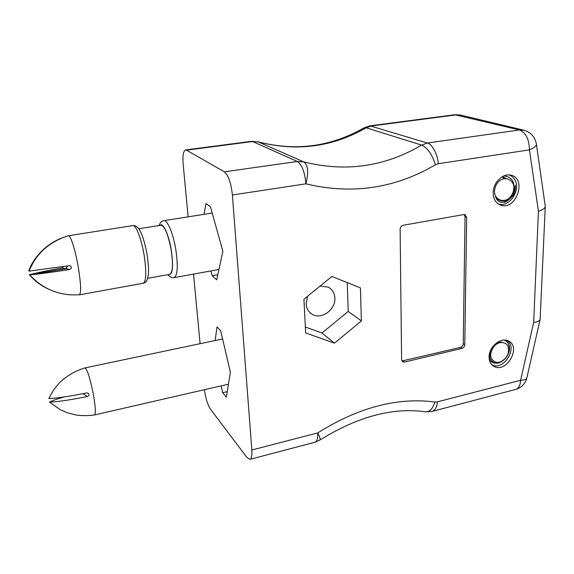 <?xml version="1.0" encoding="UTF-8"?>
<svg xmlns="http://www.w3.org/2000/svg" width="574" height="574" viewBox="0 0 574 574"><rect width="100%" height="100%" fill="white"/><g stroke="black" fill="none" stroke-linecap="round" stroke-linejoin="round"><path stroke-width="0.86" d="M320.17 286.017L328.4 287.179C332.396 289.447 334.556 293.063 334.864 298.014C335.797 309.716 321.196 320.192 312.084 314.243C308.453 311.976 306.466 308.518 306.121 303.854L307.592 296.263M464.789 344.694L466.669 217.417L464.918 214.633L463.727 214.561L403.249 225.259C401.334 225.812 400.293 227.153 400.121 229.291L401.606 359.64L402.776 361.814L404.634 362.036L461.912 348.411C463.627 347.815 464.588 346.581 464.789 344.694L463.247 343.718L465.04 216.742L464.208 214.518M232.391 194.995L251.85 450.002L317.738 432.904C358.355 407.432 397.373 397.136 434.812 402.015L437.431 401.85L520.618 380.268L533.677 322.394L538.434 211.218L529.45 149.864L438.278 163.719L435.393 164.781C394.977 188.494 351.805 194.844 305.885 183.831L232.391 194.995C231.064 182.97 228.402 175.249 224.391 171.827L297.318 161.481L303.761 161.875C308.094 165.039 308.805 172.358 305.885 183.831C304.844 172.135 301.989 164.688 297.318 161.481L252.567 141.52L186.536 150.166L224.391 171.827M489.091 356.834C488.962 346.753 500.872 336.931 508.291 340.927C521.73 346.531 506.627 373.595 494.106 366.47C490.777 364.619 489.105 361.405 489.091 356.834M493.181 192.555C493.138 182.475 503.061 172.846 511.018 175.199C527.111 178.557 516.356 210.471 501.037 205.219C495.929 203.39 493.31 199.171 493.181 192.555M361.362 320.902L334.47 343.166L305.641 332.906L303.933 299.241L331.88 276.481L360.45 287.883L361.362 320.902L348.203 311.417L321.992 333.013L305.339 327.029M186.536 150.166L185.574 149.936C183.314 150.897 182.51 155.647 183.163 164.2L188.129 216.843M193.524 274.107L200.082 343.683M204.43 389.703C205.585 398.234 207.609 404.735 210.493 409.197L246.87 457.392L249.912 459.358C251.556 458.734 252.201 455.62 251.85 450.002M210.909 270.942L212.237 275.793L216.699 279.854L222.877 251.326L210.471 206.776L205.966 203.605L204.035 214.324M221.126 385.864L222.712 392.702L226.364 397.186L230.382 372.225L220.696 330.796L217.008 326.915L215.171 340.504M460.908 115.159L456.466 114.836L371.407 125.971L366.169 127.78L421.617 145.093C427.58 147.898 432.172 154.456 435.393 164.781M257.891 141.764L303.761 161.875C345.455 172.394 384.738 166.797 421.617 145.093L427.343 143.034L519.448 129.968L454.787 114.735L369.957 125.828L427.343 143.034C431.913 143.679 437.984 155.073 438.278 163.719M227.254 391.647L222.712 392.702M217.797 274.767L212.237 275.793M347.256 282.616L348.203 311.417M321.992 333.013L334.47 343.166M401.965 361.003L460.377 347.428C462.099 346.839 463.053 345.598 463.247 343.718M369.957 125.828L364.325 127.715M366.169 127.78L363.679 128.024C330.76 146.815 295.646 151.436 258.336 141.893L251.412 141.326L258.444 141.936C296.636 151.78 332.547 147.059 366.169 127.78M545.185 205.793L545.243 206.834C544.561 208.592 542.286 210.055 538.434 211.218M540.17 318.879L540.062 319.754C539.237 321.139 537.113 322.014 533.677 322.394M426.712 411.831L432.165 411.4C435.178 410.209 436.936 407.031 437.431 401.85M319.933 440.028L320.027 439.971C357.523 416.688 392.53 407.282 425.054 411.745L426.331 411.859C430.191 411.458 433.011 408.179 434.812 402.015M320.027 439.971C320.536 439.325 319.768 436.972 317.738 432.904C317.91 438.414 316.992 441.521 314.975 442.238L320.027 439.971M502.587 177.187L503.95 178.478M503.118 176.885L505.737 178.249M498.706 200.053L495.455 196.365L498.203 199.687C504.058 202.751 508.98 200.462 512.962 192.828C515.524 182.675 512.496 177.022 503.879 175.881M506.921 201C501.231 203.806 497.407 202.263 495.455 196.365M512.826 192.764C507.567 206.511 490.088 200.369 495.541 186.464C500.951 172.487 518.387 179.074 512.826 192.764M489.622 356.045L489.12 356.174M489.959 358.104L489.113 358.011M490.397 359.302L489.809 358.965M490.253 351.754C492.499 345.749 496.467 342.563 502.157 342.197L498.074 343.144C491.387 346.904 488.747 352.092 490.146 358.685C494.157 364.978 499.48 364.677 506.117 357.774L506.132 357.566C500.241 363.694 495.34 364.002 491.43 358.499C488.876 352.974 493.712 343.977 500.033 342.534C507.229 342.226 509.856 346.158 507.933 354.323L506.132 357.566M497.644 342.176L502.157 342.197M489.636 356.217L489.113 356.339M489.988 358.212L489.12 358.097M490.404 359.324L489.694 358.872M507.933 354.323L508.255 353.943C509.683 350.14 509.712 346.674 508.342 343.532M512.589 196.322C514.749 192.785 515.653 189.076 515.316 185.18C515.222 193.237 511.642 198.97 504.575 202.371M515.316 185.18L513.472 191.372M498.031 203.741C508.392 208.448 521.084 190.984 515.079 180.286C513.68 177.56 511.635 175.766 508.923 174.905M506.734 340.375C518.889 347.098 503.068 372.232 491.588 364.504M504.568 340.095L507.495 342.039C510.602 346.524 510.15 351.726 506.132 357.624M495.219 363.148C492.657 362.897 490.684 361.692 489.292 359.532M505.622 340.583C509.461 343.503 510.293 347.916 508.119 353.821M489.098 356.626L489.665 356.554M489.12 358.169L490.031 358.341M489.091 356.949L489.708 356.899M489.134 358.327L490.103 358.571M489.134 358.37L490.447 359.403M64.259 396.892C57.565 398.808 52.629 400.544 49.45 402.094C56.826 402.044 72.998 399.425 87.42 396.541C89.393 395.407 89.465 394.216 87.635 392.96L86.739 392.932C72.396 395.787 55.463 398.571 48.804 398.464L53.597 389.976L58.95 383.346C66.34 375.999 74.993 370.861 84.909 367.934L84.945 367.927C87.219 369.261 89.967 377.771 93.189 393.47C95.485 406.457 95.93 413.617 94.516 414.952L94.48 414.959C88.461 415.798 82.441 415.841 76.421 415.095L67.667 412.893L60.148 409.628L49.5 402.144M63.599 266.501L62.157 267.871C47.592 270.541 36.671 272.844 29.396 274.781L65.587 268.603L67.409 266.472L66.089 268.711L29.762 274.91C39.749 273.927 53.073 272.119 69.741 269.493C72.03 268.065 71.937 266.774 69.454 265.626L29.066 271.122C35.172 256.04 45.712 245.206 60.686 238.626L62.279 237.837L60.198 238.633C47.19 244.345 37.339 253.529 30.652 266.178L28.7 271.007L29.116 270.935M29.762 274.91C40.919 287.05 54.595 293.701 70.789 294.871L79.334 294.849C81.357 293.049 80.956 283.491 78.107 266.171C75.216 249.633 70.473 234.996 68.392 235.763L62.042 237.88M29.396 274.781C35.193 281.482 42.182 286.519 50.361 289.906M67.294 265.927L67.409 266.472L67.172 265.949M147.719 278.318L169.732 274.358C172.767 272.6 173.262 264.506 171.196 250.092C168.182 234.522 164.774 226.235 160.971 225.223L138.786 228.761M536.317 143.6L536.425 144.361C536.166 146.191 533.842 148.02 529.45 149.864C529.163 139.195 525.834 132.565 519.448 129.968L524.299 130.312M460.377 347.428L461.912 348.411M403.221 360.989L404.634 362.036M465.04 216.742L466.669 217.417M526.882 377.714L526.76 378.252C526.143 379.479 524.098 380.153 520.618 380.268C520.295 385.427 518.631 388.483 515.624 389.437C521.422 387.708 525.131 383.977 526.76 378.252L540.062 319.754M87.42 396.541L82.878 393.692M69.741 269.493L66.089 268.711M65.623 268.797L62.157 267.871M132.831 225.582C135.12 225.352 137.136 226.45 138.865 228.875C142.008 233.51 144.734 241.984 147.037 254.289C148.307 262.741 148.766 269.335 148.429 274.078L147.468 279.1C146.564 281.482 145.15 282.867 143.227 283.24C146.32 281.282 146.6 271.846 144.081 254.928C141.412 238.784 135.902 224.671 132.831 225.582L68.392 235.763M168.778 274.53C172.709 274.831 173.542 266.688 171.289 250.099C168.792 234.486 162.844 221.758 159.995 225.374M167.866 274.688C169.761 277.02 171.798 278.01 174.001 277.651C177.581 275.62 178.184 266.243 175.809 249.518C173.255 233.568 167.393 219.698 163.855 220.681C161.646 221.062 160.053 222.676 159.077 225.525M312.084 314.243L309.623 312.306M454.787 114.735L459.939 114.922L523.179 130.04C530.692 132.013 535.111 136.784 536.425 144.361L545.293 206.54M402.367 361.505L402.776 361.814M251.412 141.326L185.574 149.936M545.243 206.834L540.134 319.531M515.624 389.437L432.165 411.4M314.975 442.238L249.912 459.358M222.604 338.94L84.945 367.927M228.459 384.178L94.516 414.952M143.227 283.24L79.334 294.849M212.215 213.033L163.855 220.681M218.945 269.486L174.001 277.651"/></g></svg>
